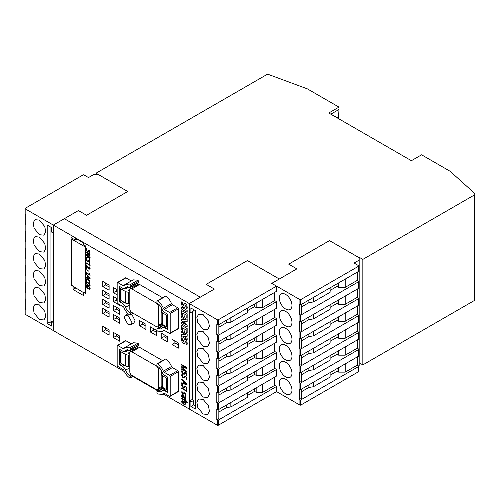 <?xml version="1.0" encoding="UTF-8"?>
<svg xmlns="http://www.w3.org/2000/svg" width="500" height="500" viewBox="0 0 500 500"><rect width="100%" height="100%" fill="white"/><g stroke="black" fill="none" stroke-linecap="round" stroke-linejoin="round"><path stroke-width="0.75" d="M128.075 315.6L131.95 322.312L130.812 324.819L128.075 324.55L124.2 317.838L125.331 315.325L128.075 315.6M131.75 314.244L135.006 320.544L133.875 323.05L130.812 324.819M285.644 393.819A8.944 5.162 60 0 1 279.8 385.938A8.944 5.162 60 0 1 281.175 378.769A8.944 5.162 60 0 1 285.644 379.212A8.944 5.162 60 0 1 291.488 387.094A8.944 5.162 60 0 1 290.113 394.256A8.944 5.162 60 0 1 285.644 393.819M285.644 376.856A8.944 5.162 60 0 1 279.8 368.975A8.944 5.162 60 0 1 281.175 361.812A8.944 5.162 60 0 1 285.644 362.256A8.944 5.162 60 0 1 291.488 370.138A8.944 5.162 60 0 1 290.113 377.3A8.944 5.162 60 0 1 285.644 376.856M285.644 359.9A8.944 5.162 60 0 1 279.8 352.019A8.944 5.162 60 0 1 281.175 344.856A8.944 5.162 60 0 1 285.644 345.294A8.944 5.162 60 0 1 291.488 353.175A8.944 5.162 60 0 1 290.113 360.344A8.944 5.162 60 0 1 285.644 359.9M285.644 342.944A8.944 5.162 60 0 1 279.8 335.062A8.944 5.162 60 0 1 281.175 327.894A8.944 5.162 60 0 1 285.644 328.338A8.944 5.162 60 0 1 291.488 336.219A8.944 5.162 60 0 1 290.113 343.381A8.944 5.162 60 0 1 285.644 342.944M285.644 325.981A8.944 5.162 60 0 1 279.8 318.106A8.944 5.162 60 0 1 281.175 310.938A8.944 5.162 60 0 1 285.644 311.381A8.944 5.162 60 0 1 291.488 319.262A8.944 5.162 60 0 1 290.113 326.425A8.944 5.162 60 0 1 285.644 325.981M285.644 309.025A8.944 5.162 60 0 1 279.8 301.144A8.944 5.162 60 0 1 281.175 293.981A8.944 5.162 60 0 1 285.644 294.425A8.944 5.162 60 0 1 291.488 302.3A8.944 5.162 60 0 1 290.113 309.469A8.944 5.162 60 0 1 285.644 309.025M39.444 319.506L34.125 313.069L33.169 307.7L34.975 304.462L39.444 304.906L44.769 311.344L45.725 316.712L43.919 319.95L39.444 319.506M203.137 414.012L197.812 407.575L196.863 402.206L198.663 398.969L203.137 399.406L208.463 405.844L209.412 411.219L207.606 414.456L203.137 414.012M39.444 302.55L34.125 296.112L33.169 290.744L34.975 287.506L39.444 287.95L44.769 294.381L45.725 299.756L43.919 302.994L39.444 302.55M203.137 397.056L197.812 390.619L196.863 385.244L198.663 382.006L203.137 382.45L208.463 388.888L209.412 394.256L207.606 397.5L203.137 397.056M39.444 285.594L34.125 279.156L33.169 273.781L34.975 270.544L39.444 270.988L44.769 277.425L45.725 282.794L43.919 286.038L39.444 285.594M203.137 380.094L197.812 373.663L196.863 368.288L198.663 365.05L203.137 365.494L208.463 371.931L209.412 377.3L207.606 380.538L203.137 380.094M39.444 268.631L34.125 262.2L33.169 256.825L34.975 253.588L39.444 254.031L44.769 260.469L45.725 265.837L43.919 269.075L39.444 268.631M203.137 363.137L197.812 356.7L196.863 351.331L198.663 348.094L203.137 348.537L208.463 354.969L209.412 360.344L207.606 363.581L203.137 363.137M39.444 251.675L34.125 245.238L33.169 239.869L34.975 236.631L39.444 237.075L44.769 243.506L45.725 248.881L43.919 252.119L39.444 251.675M203.137 346.181L197.812 339.744L196.863 334.369L198.663 331.131L203.137 331.575L208.463 338.013L209.412 343.387L207.606 346.625L203.137 346.181M39.444 234.719L34.125 228.281L33.169 222.913L34.975 219.669L39.444 220.113L44.769 226.55L45.725 231.925L43.919 235.162L39.444 234.719M203.137 329.219L197.812 322.788L196.863 317.413L198.663 314.175L203.137 314.619L208.463 321.056L209.412 326.425L207.606 329.663L203.137 329.219M88.269 282.75L89.556 283.769L90.15 285.294L89.85 286.025L88.269 285.631L86.975 284.606L86.381 283.1L87.075 282.275L88.269 282.75M86.688 282.344L87.075 282.275M86.725 280.456L86.919 281.588L86.581 281.512L86.381 280.262L86.869 279.144L88.238 279.363L89.275 280.231L89.994 281.481L89.925 283.444L89.344 280.887L87.425 279.594L86.725 280.456M89.938 283.419L89.369 280.875L88.256 279.856L86.85 279.875M87.706 276.244L87.706 277.812L86.431 277.594L86.431 278.113L90.1 278.725L90.1 278.113L86.431 274.5L87.725 276.231L87.706 277.812M89.488 273.463L89.162 273.481L89.637 274.625L86.431 272.769L86.431 273.225L90.1 275.338L89.488 273.463M88.094 270.587L87.75 270.394L88.094 272L88.094 270.587M86.45 254.106L86.431 254.619L86.431 254.1L87.737 254.194L88.044 253.406L86.431 252.475L88.044 253.544M86.431 251.962L86.431 252.475L86.45 251.975L90.1 254.081L89.8 255.987M89.931 255.863L89.138 255.894L88.212 254.469L86.431 254.619M89.956 255.856L89.156 255.888L88.231 254.456L87.544 254.725M87.756 254.188L88.069 253.531M88.156 251.737L87.475 251.681L86.65 250.756L86.55 248.55L86.944 250.613L87.481 251.175L88.05 251.094L88.194 250.062L88.688 251.412L89.65 252.144L89.631 250.525L89.975 250.631L89.894 252.681L88.737 252.15L88.369 251.194L88.1 251.775M89.256 252.125L89.825 251.581L89.65 250.519M89.894 252.681L88.737 252.15M87.481 251.175L88.05 251.094L88.194 250.294M185.625 401.775L185.15 401.5L185.15 400.681L181.756 398.725L181.737 398.162L185.131 400.125L185.131 399.55L185.625 399.837L185.625 400.406L186.969 401.362L187.312 402.9L186.556 401.575L185.625 400.981L185.625 401.794L185.131 401.512L185.131 400.694L181.737 398.731L181.756 398.175M183.2 393.556L183.775 392.775L184.619 392.806L185.438 393.644L185.387 395.456L184.638 393.387L183.637 394.125L182.819 394.05L181.944 393.156L181.944 391.262L182.806 393.475L183.856 392.713M183.731 387.156L185.113 386.019L186.725 387.244L186.875 389.538L186.331 389.113L186.612 388.25L185.8 386.875L185.281 386.75L184.4 387.725L183.162 387.638L182.05 386.55L181.894 384.131L182.425 384.506L182.431 386.388L183.787 387.131M184.188 386.675L185.113 386.019M186.887 389.519L186.356 389.1L186.419 387.475L185.819 386.863L185.012 386.919M183.162 387.638L184.294 387.794M184.587 376.294L183.731 377.275L184.569 376.306L185.675 376.35L186.725 377.362L186.875 379.656L186.331 379.231L186.612 378.369L185.8 376.994L185.012 377.038L184.4 377.844L183.162 377.762L182.05 376.669L181.894 374.25L182.425 374.625L182.431 376.512L183.787 377.25M186.887 379.637L186.356 379.219L186.419 377.594L185.819 376.981L185.012 377.038M183.162 377.762L184.294 377.919M181.737 365.175L181.737 364.606L187.037 367.669L187.037 368.45L182.3 367.337L187.037 371.65L187.037 372.4L181.737 369.338L181.737 368.769L186.137 371.306L181.737 367.319L181.737 366.675L186.137 367.719L181.737 365.175L181.756 364.619M185.319 334.394L181.756 332.331L181.737 331.094L187.156 334.225L187.156 336.256L183.644 336.369L187.156 338.394L187.156 339.644L181.737 336.519L181.737 334.556L185.3 334.4L181.737 332.344L181.756 331.106M185.425 319.706L181.756 317.562L181.737 316.325L187.156 319.456L187.156 321.719L183.769 321.319L187.156 324.888L187.156 327.05L181.737 323.919L181.737 322.25L185.425 324.381L181.663 320.394L181.663 319.306L185.425 319.706L181.737 317.575L181.756 316.337M181.737 309.15L181.737 307.312L187.156 310.444L187.156 312.281L181.737 309.15L181.756 307.325M276.269 391.45A0.575 0.331 180 0 1 276.156 391.838L218.231 425.281A0.575 0.331 180 0 1 217.413 425.281L189.269 409.031L189.269 303.538L53.319 225.075L64.325 218.694L200.275 297.181L189.269 303.538M124.444 371.631L53.319 330.569L53.319 225.056L53.294 233.056L51.688 232.125L51.688 227.65L47.2 225.062L47.2 323.512L51.688 326.1L51.688 321.625L53.319 322.55L53.319 330.544L53.294 322.556M132.863 376.488L157.856 390.919M163.019 393.9L189.288 409.025L189.288 303.575L217.413 319.812A0.575 0.331 0 0 0 218.231 319.812L276.156 286.369A0.575 0.331 0 0 0 276.269 285.981L271.731 283.363L279.294 279L247.394 260.581L206.219 284.356M132.419 349.194L133.562 349.856M130.406 351.681A2.888 1.663 60 0 1 131.85 351.819L156.325 365.95A2.888 1.663 60 0 1 158.363 369.487L158.363 388.325A2.888 1.663 60 0 1 157.769 389.65A2.888 1.663 60 0 1 156.325 389.506L131.85 375.375A2.888 1.663 60 0 1 129.806 371.844L129.806 353A2.888 1.663 60 0 1 130.406 351.681L138.156 347.206A2.888 1.663 60 0 1 139.6 347.344L162.606 360.631M124.95 288.375A4.906 2.831 60 0 1 122.5 288.131L119.606 286.462L119.606 301.769L122.5 303.438A4.906 2.831 60 0 1 125.55 307.306C126.438 309.556 127.756 311.225 129.5 312.312L129.806 312.488A0.862 0.5 60 0 1 130.419 313.55L130.419 314.719A0.862 0.5 60 0 1 130.238 315.119A0.862 0.5 60 0 1 129.787 315.062C127.269 313.419 125.337 310.975 124.006 307.725A1.444 0.831 60 0 0 123.125 306.625L117.775 303.538A0.862 0.5 60 0 1 117.163 302.475L117.163 282.931A0.862 0.5 60 0 1 117.338 282.531A0.862 0.5 60 0 1 117.775 282.575L123.125 285.663A1.444 0.831 60 0 0 123.844 285.738A1.444 0.831 60 0 0 124.006 285.587L125.106 284.562L129.787 284.925L130.419 285.994L130.419 287.169A0.862 0.5 60 0 1 130.238 287.562A0.862 0.5 60 0 1 129.806 287.519L126.331 287.031L125.55 287.787A4.906 2.831 60 0 1 124.95 288.375L127.769 286.744L127.769 287.625M117.338 282.531L125.5 277.825A0.862 0.5 60 0 1 125.931 277.863L131.281 280.956A1.444 0.831 60 0 0 131.319 280.975M125.106 284.562L133.269 279.85L137.944 280.212L138.581 281.281L138.581 282.456A0.862 0.5 60 0 1 138.4 282.856L130.238 287.562M170.194 333.094L178.356 328.387A0.862 0.5 60 0 1 178.175 328.781L170.012 333.494A0.862 0.5 60 0 0 170.194 333.094L170.194 313.55A0.862 0.5 60 0 0 169.581 312.488L164.231 309.4A1.444 0.831 60 0 1 163.35 308.3C162.019 305.056 160.087 302.606 157.569 300.963L165.094 296.594M165.725 296.25C168.25 297.894 170.175 300.344 171.506 303.587A1.444 0.831 60 0 0 172.394 304.688L177.744 307.775A0.862 0.5 60 0 1 178.356 308.837L178.356 328.387M71.062 237.587L71.062 285.169L73.1 286.344L73.1 289.525L83.506 295.531L83.506 292.35L85.544 293.531L85.544 245.95L83.506 244.775L83.506 242.537L75.344 237.825L75.344 240.062L71.062 237.587M109.106 335.1L109.106 329.919L102.781 326.269L102.781 331.45L109.106 335.1M119.712 341.225L119.712 336.044L113.387 332.388L113.387 337.575L119.712 341.225M109.106 317.15L109.106 311.969L102.781 308.319L102.781 313.5L109.106 317.15M119.712 323.275L119.712 318.094L113.387 314.444L113.387 319.625L119.712 323.275M109.106 308.181L109.106 302.994L102.781 299.344L102.781 304.525L109.106 308.181M119.712 314.3L119.712 309.119L113.387 305.469L113.387 310.65L119.712 314.3M109.106 299.206L109.106 294.025L102.781 290.375L102.781 295.556L109.106 299.206M117.163 298.675L113.387 296.494L113.387 301.675L119.712 305.325L119.712 304.656M109.106 290.231L109.106 285.05L102.781 281.4L102.781 286.581L109.106 290.231M117.163 289.7L113.387 287.525L113.387 292.706L117.163 294.881M139.588 320.594L139.588 325.775L145.912 329.425L145.912 324.244L139.588 320.594M150.4 326.838L150.4 332.019L156.719 335.669L156.719 330.487L150.4 326.838M161.206 333.081L161.206 338.263L167.531 341.912L167.531 336.731L161.206 333.081M172.019 339.319L172.019 344.5L178.344 348.15L178.344 342.969L172.019 339.319M130.406 288.794A2.888 1.663 60 0 1 131.85 288.938L156.325 303.069A2.888 1.663 60 0 1 158.363 306.6L158.363 325.444A2.888 1.663 60 0 1 157.769 326.763A2.888 1.663 60 0 1 156.325 326.619L131.85 312.488A2.888 1.663 60 0 1 129.806 308.956L129.806 290.113A2.888 1.663 60 0 1 130.406 288.794L138.156 284.319A2.888 1.663 60 0 1 139.6 284.462L162.606 297.744M132.419 286.306L133.562 286.969M170.194 395.981L178.356 391.275A0.862 0.5 60 0 1 178.175 391.669L170.012 396.381A0.862 0.5 60 0 0 170.194 395.981L170.194 376.431A0.862 0.5 60 0 0 169.581 375.375L164.231 372.287A1.444 0.831 60 0 1 163.35 371.188C162.019 367.938 160.087 365.494 157.569 363.85L165.094 359.481M165.725 359.137C168.25 360.781 170.175 363.231 171.506 366.475A1.444 0.831 60 0 0 172.394 367.575L177.744 370.662A0.862 0.5 60 0 1 178.356 371.725L178.356 391.275M124.95 351.262A4.906 2.831 60 0 1 122.5 351.019L119.606 349.35L119.606 364.656L122.5 366.325A4.906 2.831 60 0 1 125.55 370.194C126.438 372.444 127.756 374.113 129.5 375.2L129.806 375.375A0.862 0.5 60 0 1 130.419 376.431L130.419 377.606A0.862 0.5 60 0 1 130.238 378.006A0.862 0.5 60 0 1 129.787 377.95C127.269 376.306 125.337 373.856 124.006 370.613A1.444 0.831 60 0 0 123.125 369.513L117.775 366.425A0.862 0.5 60 0 1 117.163 365.363L117.163 345.812A0.862 0.5 60 0 1 117.338 345.419A0.862 0.5 60 0 1 117.775 345.462L123.125 348.55A1.444 0.831 60 0 0 123.844 348.625A1.444 0.831 60 0 0 124.006 348.469L125.106 347.45L129.787 347.812L130.419 348.881L130.419 350.056A0.862 0.5 60 0 1 130.238 350.45A0.862 0.5 60 0 1 129.806 350.406L126.331 349.919L125.55 350.675A4.906 2.831 60 0 1 124.95 351.262L127.769 349.631L127.769 350.513M117.338 345.419L125.5 340.706A0.862 0.5 60 0 1 125.931 340.75L131.281 343.837A1.444 0.831 60 0 0 131.319 343.862M125.106 347.45L133.269 342.738L137.944 343.1L138.581 344.169L138.581 345.344A0.862 0.5 60 0 1 138.4 345.737L130.238 350.45M181.588 303.619L181.794 301.756L182.9 302.4L182.6 304.081L183.106 305.438L184.469 303.7L185.556 303.762L186.831 305.244L187.225 307.294L187.019 308.95L185.969 308.344L186.287 306.837L185.8 305.575L184.325 307.462L183.337 307.319L181.944 305.644L181.812 301.744M187.025 308.931L185.994 308.331L186.306 306.831L185.506 305.594M181.737 315.244L181.737 310.65L187.156 313.781L187.156 318.288L186.144 317.7L186.144 314.95L184.913 314.237L184.913 316.669L184.044 316.169L184.044 313.738L182.744 312.987L182.744 315.825L181.737 315.244L181.756 310.663M182.744 330.569L181.756 330L181.737 325.419L187.156 328.55L187.156 333.056L186.144 332.469L186.144 329.719L184.913 329.006L184.913 331.431L184.044 330.931L184.044 328.506L182.744 327.756L182.744 330.594L181.737 330.006L181.756 325.431M181.588 339.575L181.794 337.719L182.9 338.363L182.6 340.044L183.106 341.4L184.556 339.6L185.556 339.725L186.831 341.206L187.225 343.256L187.019 344.913L185.969 344.3L186.287 342.8L185.794 341.531L184.325 343.425L183.344 343.288L181.944 341.6L181.812 337.706M183.713 373.612L185.113 372.463L186.725 373.688L186.875 375.981L186.331 375.556L186.612 374.694L185.8 373.319L185.012 373.363L184.4 374.169L183.162 374.087L182.05 372.994L181.894 370.575L182.425 370.95L182.431 372.837L183.769 373.587M183.731 373.6L185.113 372.463M186.887 375.962L186.356 375.55L186.419 373.919L185.819 373.306L185.012 373.363M183.162 374.087L184.294 374.244M181.737 382.781L183.575 383.244L183.575 381.444L181.737 379.787L181.737 379.219L187.037 384.006L187.037 384.712L181.737 383.381L181.737 382.781L181.737 383.381L187.037 384.694M187.037 391.488L181.756 388.431L181.737 387.875L187.037 390.938L187.037 391.506L181.737 388.444L181.756 387.887M181.737 396.306L182.188 396.544L181.663 395.169L182.006 394.5L182.8 394.694L183.881 395.906L184.069 397.55L184.8 397.875L185.2 397.4L184.862 396.287L185.287 396.294L185.694 397.744L185.169 398.569L181.737 396.8L181.737 396.306L181.737 396.8M184.825 397.863L185.219 397.388L184.825 397.863L185.219 397.388L184.881 396.275M185.188 398.556L184.45 398.331M183.5 404.081L183.5 401.631L182.569 401.362L182.156 401.981L182.525 403.15L182.069 403.094L181.663 401.681L182.269 400.744L183.681 401.163L185.294 402.625L185.694 403.875L184.838 404.656L183.5 404.081L183.5 401.631M183.525 401.619L182.587 401.35L182.156 401.981M184.856 404.644L183.525 404.069M86.431 255.106L86.431 255.613L88.319 256.7L86.431 257.419L86.431 258.044L88.35 257.312L90.1 260.081L88.356 256.725L90.1 257.731L90.1 257.225L86.431 255.106M88.156 261.556L87.475 261.5L86.65 260.581L86.55 258.375L86.944 260.438L87.481 261L88.05 260.912L88.194 259.887L88.688 261.231L89.65 261.969L89.631 260.35L89.975 260.456L89.894 262.5L88.737 261.969L88.369 261.012L88.1 261.594M89.237 261.956L89.825 261.4L89.65 260.338M89.294 262.475L89.913 262.494L89.275 262.488L88.369 261.012M87.481 261L88.05 260.912L88.194 260.113M89.488 263.606L89.162 263.625L89.637 264.762L86.431 262.913L86.431 263.369L90.1 265.481L89.488 263.606M86.431 264.925L88.663 268.15L89.619 268.619L89.537 266.919L90.15 268.312L89.931 269.113L89.2 269.125L86.775 265.688L86.775 267.775L86.431 267.581L86.431 264.925L86.775 267.756M89.194 268.587L89.806 268.05M86.931 269.262L86.469 268.481L86.931 268.75L86.7 269.237M88.269 286.006L89.556 287.019L90.15 288.55L89.85 289.281L88.269 288.881L86.975 287.863L86.381 286.356L87.075 285.531L88.269 286.006M86.688 285.6L87.075 285.531M200.275 297.206L189.269 303.562L189.269 409.056M359.175 362.781L362.844 364.894L474.325 300.531A2.306 1.331 0 0 0 475 299.594L475 194.075A2.306 1.331 0 0 0 474.637 193.356L450.144 171.294L421.587 154.806L411.388 160.694L328.775 113L338.975 107.112L338.975 109.469L330.819 114.181M25.169 313.819A0.575 0.331 0 0 0 25.169 314.294L53.294 330.531M190.9 406.475L195.387 409.069L195.387 310.613L190.9 308.025L190.9 312.5L189.369 311.619L189.369 401.119L190.9 402L190.9 406.475L193.756 404.825L195.387 405.769M274.731 377.137L274.731 385.381L276.156 386.206A0.575 0.331 180 0 1 276.156 386.681L218.231 420.125A0.575 0.331 180 0 1 217.413 420.125L216.8 419.769L216.8 409.406L217.413 409.762A0.575 0.331 180 0 0 218.231 409.762L276.156 376.319A0.575 0.331 180 0 0 276.325 376.081L276.325 369.487A0.575 0.331 180 0 1 276.156 369.719L218.231 403.169A0.575 0.331 180 0 1 217.413 403.169L216.8 402.812L216.8 392.45L217.413 392.8A0.575 0.331 180 0 0 218.231 392.8L276.156 359.356A0.575 0.331 180 0 0 276.325 359.125L276.325 352.525A0.575 0.331 180 0 1 276.156 352.762L218.231 386.206A0.575 0.331 180 0 1 217.413 386.206L216.8 385.856L216.8 375.494L217.413 375.844A0.575 0.331 180 0 0 218.231 375.844L276.156 342.4A0.575 0.331 180 0 0 276.325 342.163L276.325 335.569A0.575 0.331 180 0 1 276.156 335.806L218.231 369.25A0.575 0.331 180 0 1 217.413 369.25L216.8 368.894L216.8 358.531L217.413 358.888A0.575 0.331 180 0 0 218.231 358.888L276.156 325.444A0.575 0.331 180 0 0 276.325 325.206L276.325 318.612A0.575 0.331 180 0 1 276.156 318.844L218.231 352.294A0.575 0.331 180 0 1 217.413 352.294L216.8 351.938L216.8 341.575L217.413 341.931A0.575 0.331 180 0 0 218.231 341.931L276.156 308.481A0.575 0.331 180 0 0 276.325 308.25L276.325 301.656A0.575 0.331 180 0 1 276.156 301.887L218.231 335.331A0.575 0.331 180 0 1 217.413 335.331L216.8 334.981L216.8 324.619L217.413 324.969A0.575 0.331 180 0 0 218.231 324.969L276.156 291.525A0.575 0.331 180 0 0 276.325 291.288L276.325 286.131M362.844 364.894L362.844 259.381L359.175 257.262L359.175 257.75L329.5 240.619L288.725 264.156L296.863 268.881L279.312 279.012L247.394 260.556L206.194 284.344L214.356 289.05L200.294 297.194L64.344 218.681L78.406 210.562L86.562 215.275L127.75 191.5L98.462 174.587L93.6 174.613L88.5 177.556L83.912 174.906A0.575 0.331 180 0 0 83.1 174.906L25.169 208.35A0.575 0.331 180 0 0 25 208.588L25 213.744A0.575 0.331 180 0 0 25.169 213.981L25.781 214.331L25.781 224.694L25.169 224.344A0.575 0.331 180 0 1 25.169 223.869L25.781 223.519M357.238 339.988L357.238 348.231L358.669 349.056A0.575 0.331 180 0 1 358.837 349.288L358.837 355.881A0.575 0.331 180 0 1 358.669 356.119L300.738 389.562A0.575 0.331 180 0 1 299.919 389.562L299.312 389.212L299.312 399.575L299.919 399.925L299.919 405.087L276.325 391.463M358.837 349.288A0.575 0.331 180 0 1 358.669 349.525L300.738 382.969A0.575 0.331 180 0 1 299.919 382.969L299.312 382.619L299.312 372.25L299.919 372.606A0.575 0.331 180 0 0 300.738 372.606L358.669 339.162A0.575 0.331 180 0 0 358.837 338.925L358.837 332.331A0.575 0.331 180 0 1 358.669 332.569L300.738 366.012A0.575 0.331 180 0 1 299.919 366.012L299.312 365.656L299.312 355.294L299.919 355.65A0.575 0.331 180 0 0 300.738 355.65L358.669 322.206A0.575 0.331 180 0 0 358.837 321.969L358.837 315.375A0.575 0.331 180 0 1 358.669 315.606L300.738 349.056A0.575 0.331 180 0 1 299.919 349.056L299.312 348.7L299.312 338.338L299.919 338.688A0.575 0.331 180 0 0 300.738 338.688L358.669 305.244A0.575 0.331 180 0 0 358.837 305.012L358.837 298.412A0.575 0.331 180 0 1 358.669 298.65L300.738 332.094A0.575 0.331 180 0 1 299.919 332.094L299.312 331.744L299.312 321.381L299.919 321.731A0.575 0.331 180 0 0 300.738 321.731L358.669 288.288A0.575 0.331 180 0 0 358.837 288.05L358.837 281.456A0.575 0.331 180 0 1 358.669 281.694L300.738 315.138A0.575 0.331 180 0 1 299.919 315.138L299.312 314.781L299.312 304.419L299.919 304.775A0.575 0.331 180 0 0 300.738 304.775L358.669 271.331A0.575 0.331 180 0 0 358.837 271.094L358.837 265.938A0.575 0.331 0 0 0 358.669 265.7L354.075 263.05L359.175 260.106L359.175 365.575L358.544 365.944M357.238 323.025L357.238 331.269L358.669 332.094A0.575 0.331 180 0 1 358.837 332.331M357.238 306.069L357.238 314.312L358.669 315.138A0.575 0.331 180 0 1 358.837 315.375M357.238 289.113L357.238 297.356L358.669 298.181A0.575 0.331 180 0 1 358.837 298.412M357.238 272.156L357.238 280.4L358.669 281.219A0.575 0.331 180 0 1 358.837 281.456M296.863 268.856L271.775 283.363L299.919 299.619A0.575 0.331 0 0 0 300.738 299.619L358.669 266.169A0.575 0.331 0 0 0 358.837 265.938M25.169 224.344L25.169 230.938L25.781 231.294L25.781 241.656L25.169 241.3L25.169 247.894L25.781 248.25L25.781 258.612L25.169 258.256L25.169 264.856L25.781 265.206L25.781 275.569L25.169 275.219L25.169 281.812L25.781 282.162L25.781 292.531L25.169 292.175A0.575 0.331 180 0 1 25.169 291.706L25.781 291.35M25.781 308.306L25.169 308.663A0.575 0.331 180 0 0 25.169 309.131L25.781 309.488L25.781 299.125L25.169 298.769A0.575 0.331 180 0 1 25 298.538L25 291.938M25.169 275.219A0.575 0.331 180 0 1 25.169 274.744L25.781 274.394M25.169 281.812A0.575 0.331 180 0 1 25 281.575L25 274.981M25.169 258.256A0.575 0.331 180 0 1 25.169 257.787L25.781 257.438M25.169 264.856A0.575 0.331 180 0 1 25 264.619L25 258.025M25.169 241.3A0.575 0.331 180 0 1 25.169 240.831L25.781 240.475M25.169 247.894A0.575 0.331 180 0 1 25 247.662L25 241.062M25.169 230.938A0.575 0.331 180 0 1 25 230.7L25 224.106M53.294 233.056L53.294 225.062L25.169 208.819A0.575 0.331 180 0 1 25 208.588M274.731 360.181L274.731 368.425L276.156 369.25A0.575 0.331 180 0 1 276.325 369.487M274.731 343.225L274.731 351.469L276.156 352.294A0.575 0.331 180 0 1 276.325 352.525M274.731 326.269L274.731 334.513L276.156 335.331A0.575 0.331 180 0 1 276.325 335.569M274.731 309.306L274.731 317.55L276.156 318.375A0.575 0.331 180 0 1 276.325 318.612M274.731 292.35L274.731 300.594L276.156 301.419A0.575 0.331 180 0 1 276.325 301.656M338.975 107.112L307.362 88.863L269.15 74.719A2.306 1.331 0 0 0 266.269 74.9L96.044 173.175L98.462 174.587M357.238 356.944L357.238 365.188L358.669 366.012A0.575 0.331 180 0 1 358.669 366.481L300.738 399.925A0.575 0.331 180 0 1 299.919 399.925M358.837 366.25L358.837 371.406A0.575 0.331 180 0 1 358.669 371.644L300.738 405.087A0.575 0.331 180 0 1 299.919 405.087M359.175 260.106L359.175 257.75M338.975 118.888L338.975 109.469L338.5 118.619M96.044 173.175L96.044 174.613M362.844 259.381L474.325 195.019A2.306 1.331 0 0 0 475 194.075M214.356 289.075L200.294 297.169M359.175 257.725L329.5 240.594L288.706 264.144M174.875 340.969L174.875 342.85L178.344 344.856M174.875 342.85L172.019 344.5M164.062 334.725L164.062 336.613L167.531 338.612M164.062 336.613L161.206 338.263M153.256 328.488L153.256 330.369L156.719 332.369M153.256 330.369L150.4 332.019M142.444 322.244L142.444 324.131L145.912 326.131M142.444 324.131L139.588 325.775M116.244 289.169L116.244 291.056L117.163 291.588M116.244 291.056L113.387 292.706M105.638 283.05L105.638 284.931L109.106 286.931M105.638 284.931L102.781 286.581M116.244 298.144L116.244 300.031L117.163 300.556M116.244 300.031L113.387 301.675M105.638 292.019L105.638 293.906L109.106 295.906M105.638 293.906L102.781 295.556M116.244 307.119L116.244 309L119.712 311.006M116.244 309L113.387 310.65M105.638 300.994L105.638 302.881L109.106 304.881M105.638 302.881L102.781 304.525M116.244 316.094L116.244 317.975L119.712 319.975M116.244 317.975L113.387 319.625M105.638 309.969L105.638 311.85L109.106 313.856M105.638 311.85L102.781 313.5M116.244 334.038L116.244 335.925L119.712 337.925M116.244 335.925L113.387 337.575M105.638 327.912L105.638 329.8L109.106 331.8M105.638 329.8L102.781 331.45M77.281 238.944L75.344 240.062M83.506 292.35L85.544 293.175M75.644 288.056L73.1 289.525M83.506 292.594L73.1 286.344M73.3 286.231L71.569 285.231L71.569 239.069L72.594 238.475M71.569 284.875L71.062 285.169M85.438 293.238L85.544 247.013M85.438 247.075L71.569 239.069M83.506 242.894L76.975 239.125M192.225 311.731L192.225 399.469L193.756 400.35L193.756 404.825M193.756 400.35L190.9 402M192.225 399.469L189.369 401.119M193.756 309.675L193.756 310.85L190.9 312.5M53.319 320.688L51.688 321.625M50.056 226.713L50.056 321.863L51.688 322.806M50.056 321.863L47.2 323.512M170.012 333.494A0.862 0.5 60 0 1 169.581 333.45L164.231 330.363A1.444 0.831 60 0 0 163.512 330.288A1.444 0.831 60 0 0 163.35 330.438L162.25 331.463L157.569 331.1A0.862 0.5 60 0 1 156.938 330.031L156.938 328.856A0.862 0.5 60 0 1 157.113 328.462A0.862 0.5 60 0 1 157.55 328.506L163.569 325.025M156.938 301.306L157.569 300.963L156.938 301.306L156.938 302.475A0.862 0.5 60 0 0 157.55 303.538L157.856 303.712C159.6 304.8 160.919 306.469 161.806 308.719A4.906 2.831 60 0 0 164.856 312.587L167.744 314.256L167.744 329.562L164.856 327.894L166.694 326.831M157.55 328.506L161.025 328.994L161.806 328.237A4.906 2.831 60 0 1 162.406 327.65A4.906 2.831 60 0 1 164.856 327.894M130.419 285.994L138.581 281.281M129.787 284.925L137.944 280.212M119.606 301.769L121.45 300.712M161.881 308.913L161.788 308.969A1.444 0.831 0 0 0 161.369 309.488L161.169 310.837A4.325 2.5 0 0 0 161.15 311.056A4.325 2.5 0 0 0 162.419 312.819L166.719 315.306A1.444 0.831 0 0 0 167.744 315.55M161.169 322.381A4.325 2.5 0 0 0 161.15 322.594A4.325 2.5 0 0 0 162.419 324.363L166.719 326.85A1.444 0.831 0 0 0 167.744 327.094M130.05 289.137L128.675 289.931A0.575 0.331 0 0 0 128.981 290.494L129.806 290.575M123.681 288.575L125.106 289.163L128.831 287.013M129.806 292.081L128.769 292.131A4.325 2.5 180 0 1 125.331 291.413L121.031 288.925A1.444 0.831 180 0 1 120.606 288.337A1.444 0.831 180 0 1 121.031 287.75L121.438 287.519M129.806 303.625L128.769 303.675A4.325 2.5 180 0 1 125.331 302.95L121.031 300.469A1.444 0.831 180 0 1 120.606 299.881L120.606 288.337M170.012 396.381A0.862 0.5 60 0 1 169.581 396.337L164.231 393.25A1.444 0.831 60 0 0 163.512 393.175A1.444 0.831 60 0 0 163.35 393.325L162.25 394.35L157.569 393.988A0.862 0.5 60 0 1 156.938 392.919L156.938 391.744A0.862 0.5 60 0 1 157.113 391.35A0.862 0.5 60 0 1 157.55 391.388L163.569 387.912M156.938 364.188L157.569 363.85L156.938 364.188L156.938 365.363A0.862 0.5 60 0 0 157.55 366.425L157.856 366.6C159.6 367.688 160.919 369.356 161.806 371.606A4.906 2.831 60 0 0 164.856 375.475L167.744 377.137L167.744 392.45L164.856 390.781L166.694 389.719M157.55 391.388L161.025 391.881L161.806 391.125A4.906 2.831 60 0 1 162.406 390.538A4.906 2.831 60 0 1 164.856 390.781M130.419 348.881L138.581 344.169M129.787 347.812L137.944 343.1M119.606 364.656L121.45 363.594M161.881 371.8L161.788 371.856A1.444 0.831 0 0 0 161.369 372.369L161.169 373.725A4.325 2.5 0 0 0 161.15 373.944A4.325 2.5 0 0 0 162.419 375.706L166.719 378.194A1.444 0.831 0 0 0 167.744 378.438M161.169 385.262A4.325 2.5 0 0 0 161.15 385.481A4.325 2.5 0 0 0 162.419 387.25L166.719 389.731A1.444 0.831 0 0 0 167.744 389.975M130.05 352.019L128.675 352.819A0.575 0.331 0 0 0 128.981 353.381L129.806 353.462M123.681 351.456L125.106 352.05L128.831 349.9M129.806 354.969L128.769 355.019A4.325 2.5 180 0 1 125.331 354.3L121.031 351.812A1.444 0.831 180 0 1 120.606 351.225A1.444 0.831 180 0 1 121.031 350.637L121.438 350.4M129.806 366.506L128.769 366.562A4.325 2.5 180 0 1 125.331 365.838L121.031 363.356A1.444 0.831 180 0 1 120.606 362.769L120.606 351.225M127.731 191.506L98.462 174.613M218.844 324.619L218.844 333.8L216.8 334.981M274.731 300.594L262.694 307.544L256.169 307.544L254.537 306.6L247.6 310.606M247.6 308.012L247.6 312.488L230.85 322.163L226.388 322.85L218.844 327.206M262.694 307.544L262.694 299.3M226.388 322.85L226.388 320.262M230.85 322.163L230.85 317.688M254.537 306.6L254.537 304.006M256.169 307.544L256.169 303.069M218.844 341.575L218.844 350.763L216.8 351.938M274.731 317.55L262.694 324.5L256.169 324.5L254.537 323.556L247.6 327.562M247.6 324.969L247.6 329.444L230.85 339.119L226.388 339.806L218.844 344.169M262.694 324.5L262.694 316.256M226.388 339.806L226.388 337.219M230.85 339.119L230.85 334.644M254.537 323.556L254.537 320.969M256.169 324.5L256.169 320.025M218.844 358.531L218.844 367.719L216.8 368.894M274.731 334.513L262.694 341.456L256.169 341.456L254.537 340.513L247.6 344.519M247.6 341.931L247.6 346.406L230.85 356.075L226.388 356.769L218.844 361.125M262.694 341.456L262.694 333.212M226.388 356.769L226.388 354.175M230.85 356.075L230.85 351.6M254.537 340.513L254.537 337.925M256.169 341.456L256.169 336.981M218.844 375.494L218.844 384.675L216.8 385.856M274.731 351.469L262.694 358.419L256.169 358.419L254.537 357.475L247.6 361.475M247.6 358.888L247.6 363.363L230.85 373.038L226.388 373.725L218.844 378.081M262.694 358.419L262.694 350.175M226.388 373.725L226.388 371.131M230.85 373.038L230.85 368.562M254.537 357.475L254.537 354.881M256.169 358.419L256.169 353.938M218.844 392.45L218.844 401.637L216.8 402.812M274.731 368.425L262.694 375.375L256.169 375.375L254.537 374.431L247.6 378.438M247.6 375.844L247.6 380.319L230.85 389.994L226.388 390.681L218.844 395.037M262.694 375.375L262.694 367.131M226.388 390.681L226.388 388.094M230.85 389.994L230.85 385.519M254.537 374.431L254.537 371.844M256.169 375.375L256.169 370.9M218.844 409.406L218.844 418.594L216.8 419.769M274.731 385.381L262.694 392.331L256.169 392.331L254.537 391.388L247.6 395.394M247.6 392.8L247.6 397.275L230.85 406.95L226.388 407.644L218.844 412M262.694 392.331L262.694 384.087M226.388 407.644L226.388 405.05M230.85 406.95L230.85 402.475M254.537 391.388L254.537 388.8M256.169 392.331L256.169 387.856M301.35 304.419L301.35 313.606L299.312 314.781M357.238 280.4L345.206 287.344L338.675 287.344L337.044 286.4L330.112 290.406M330.112 287.819L330.112 292.294L313.356 301.962L308.894 302.656L301.35 307.013M345.206 287.344L345.206 279.1M308.894 302.656L308.894 300.062M313.356 301.962L313.356 297.488M337.044 286.4L337.044 283.812M338.675 287.344L338.675 282.869M301.35 321.381L301.35 330.562L299.312 331.744M357.238 297.356L345.206 304.306L338.675 304.306L337.044 303.363L330.112 307.362M330.112 304.775L330.112 309.25L313.356 318.925L308.894 319.613L301.35 323.969M345.206 304.306L345.206 296.062M308.894 319.613L308.894 317.019M313.356 318.925L313.356 314.45M337.044 303.363L337.044 300.769M338.675 304.306L338.675 299.825M301.35 338.338L301.35 347.525L299.312 348.7M357.238 314.312L345.206 321.262L338.675 321.262L337.044 320.319L330.112 324.325M330.112 321.731L330.112 326.206L313.356 335.881L308.894 336.569L301.35 340.925M345.206 321.262L345.206 313.019M308.894 336.569L308.894 333.981M313.356 335.881L313.356 331.406M337.044 320.319L337.044 317.731M338.675 321.262L338.675 316.788M301.35 355.294L301.35 364.481L299.312 365.656M357.238 331.269L345.206 338.219L338.675 338.219L337.044 337.275L330.112 341.281M330.112 338.688L330.112 343.162L313.356 352.837L308.894 353.531L301.35 357.887M345.206 338.219L345.206 329.975M308.894 353.531L308.894 350.938M313.356 352.837L313.356 348.363M337.044 337.275L337.044 334.688M338.675 338.219L338.675 333.744M301.35 372.25L301.35 381.438L299.312 382.619M357.238 348.231L345.206 355.175L338.675 355.175L337.044 354.237L330.112 358.237M330.112 355.65L330.112 360.125L313.356 369.8L308.894 370.487L301.35 374.844M345.206 355.175L345.206 346.931M308.894 370.487L308.894 367.894M313.356 369.8L313.356 365.319M337.044 354.237L337.044 351.644M338.675 355.175L338.675 350.7M301.35 389.212L301.35 398.394L299.312 399.575M357.238 365.188L345.206 372.137L338.675 372.137L337.044 371.194L330.112 375.2M330.112 372.606L330.112 377.081L313.356 386.756L308.894 387.444L301.35 391.8M345.206 372.137L345.206 363.894M308.894 387.444L308.894 384.856M313.356 386.756L313.356 382.281M337.044 371.194L337.044 368.6M338.675 372.137L338.675 367.663M337.481 118.025L337.481 117.394L338.5 116.806M334.894 116.531L337.481 117.394M184.488 303.694L183.412 305.456M184.344 307.45L183.337 307.319L181.944 305.644M181.969 305.631L181.612 303.606M187.156 312.256L181.756 309.137M187.156 318.263L186.144 317.7L186.163 314.938L184.913 314.237M184.913 316.644L184.044 316.169M184.069 316.156L184.044 313.738M184.069 313.725L182.744 312.987M182.744 315.8L181.756 315.231M187.156 321.706L183.769 321.319M187.156 327.025L181.737 323.919L181.756 322.262M185.444 324.369L181.663 320.394M181.681 320.381L181.681 319.306M187.156 333.031L186.144 332.469L186.163 329.706L184.913 329.006M184.913 331.406L184.044 330.931M184.069 330.919L184.044 328.506M184.069 328.494L182.744 327.756M187.156 336.244L183.644 336.369M187.156 339.625L181.737 336.519M181.756 336.506L181.756 334.556M184.488 339.65L183.412 341.419M187.025 344.888L185.969 344.3M185.994 344.294L186.287 342.8M186.306 342.788L185.506 341.556M184.344 343.413L183.344 343.288M183.363 343.275L181.944 341.6M181.969 341.587L181.612 339.562M187.037 368.431L182.3 367.337M187.037 372.381L181.737 369.338L181.756 368.781M184.788 370.119L186.137 371.306M184.806 370.112L181.737 367.319L181.756 366.675M181.756 365.163L186.137 367.719M183.188 374.075L182.069 372.981L181.663 371.65M181.681 371.637L181.912 370.562M184.587 372.619L185.131 372.45M183.188 377.75L182.069 376.656L181.663 375.325M181.681 375.312L181.912 374.237M183.575 381.444L183.575 383.244M183.594 381.431L181.737 379.787L181.756 379.237M186.475 384.056L184.088 381.906L184.069 383.394L186.475 384.056L184.069 381.919M183.188 387.625L182.069 386.538L181.663 385.2M181.681 385.194L181.912 384.119M184.587 386.169L185.131 386.006M183.656 394.113L182.838 394.038L181.663 392.125M181.681 392.113L181.962 391.25M185.406 395.438L184.919 395.025M184.938 395.012L185.2 394.375M185.219 394.363L185.075 393.844M185.094 393.837L184.638 393.387M184.656 393.375L184.213 393.35M181.663 395.169L182.188 396.544M181.681 395.156L182.025 394.487M184.469 398.319L181.756 396.788M182.369 395.163L182.75 396.788L183.644 397.306L183.5 395.988L182.369 395.163M183.644 397.306L183.481 396L182.838 395.288L182.156 395.538M185.15 399.562L185.131 400.125M187.319 402.881L186.788 402.55M186.806 402.537L186.894 402.206M186.919 402.194L186.556 401.575M186.581 401.562L185.625 400.981M182.587 401.35L182.181 401.969L182.587 401.35M182.519 403.137L182.069 403.094M182.087 403.081L181.663 401.681M181.681 401.669L182.288 400.731M184.694 404.062L185.219 403.556L184.713 404.05L185.219 403.556L184.019 401.906L184 403.794L184.694 404.062L185.2 403.569L184 401.919M89.913 252.669L89.294 252.656M88.756 252.138L88.369 251.194M88.175 251.725L87.475 251.681M87.494 251.669L86.65 250.756M86.675 250.744L86.381 249.569M86.406 249.556L86.569 248.538M87.5 251.163L88.075 251.081L87.5 251.163M86.45 254.606L87.569 254.713M88.387 253.6L89.775 254.381L88.387 253.6L89.087 255.362L89.65 255.35L89.756 254.688M89.087 255.362L89.675 255.338L89.106 255.35L89.675 255.338L89.775 254.675M88.356 256.725L90.1 257.706M86.45 257.413L86.431 258.044L88.369 257.3L90.1 260.038M86.45 255.119L86.45 255.6L88.319 256.7M89.256 261.944L89.669 261.956L89.256 261.944M88.175 261.544L87.475 261.5M87.494 261.494L86.65 260.581M86.675 260.569L86.381 259.394M86.406 259.381L86.569 258.363M87.5 260.988L88.075 260.9L87.5 260.988M86.45 262.925L86.45 263.356L90.1 265.456M89.188 263.625L89.637 264.762M89.825 268.038L89.556 266.906M89.95 269.1L89.2 269.125M89.225 269.113L88.481 268.469M88.5 268.456L87.338 266.706M87.362 266.694L86.794 265.675M87.775 270.406L88.094 271.975M86.45 272.781L86.431 273.225L90.1 275.319M89.188 273.481L89.637 274.625M86.45 274.525L87.725 276.231M86.45 277.594L86.45 278.106L90.1 278.712M88.044 276.562L89.025 277.494L88.044 276.562L88.044 277.844L89.712 278.175L89.006 277.5M89.712 278.175L89.025 277.494M86.381 280.262L86.912 281.569M86.406 280.25L86.888 279.131M87.444 279.581L86.869 279.869L87.444 279.581M89.862 286.019L88.269 285.631L86.975 284.606M86.994 284.6L86.381 283.1M86.406 283.094L87.094 282.262M89.394 285.569L89.65 284.431L88.287 283.244L87.163 282.794L86.744 283.288L87.137 282.806L86.725 283.3L87.219 284.35L89.394 285.569L89.825 285.05L89.631 284.444L88.263 283.256L87.137 282.806L86.725 283.3M89.862 289.275L88.269 288.881L86.975 287.863M86.994 287.85L86.381 286.356M86.406 286.344L87.094 285.519M89.394 288.825L89.65 287.688L88.287 286.5L87.163 286.05L86.744 286.544L87.137 286.062L86.725 286.556L87.219 287.606L89.394 288.825L89.825 288.306L89.631 287.7L88.263 286.512L87.137 286.062L86.725 286.556M217.413 420.125L217.413 425.281M217.413 403.169L217.413 409.762M217.413 386.206L217.413 392.8M217.413 369.25L217.413 375.844M217.413 352.294L217.413 358.888M217.413 335.331L217.413 341.931M217.413 319.812L217.413 324.969M300.738 382.969L300.738 389.562M299.919 382.969L299.919 389.562M358.669 349.525L358.669 356.119M300.738 366.012L300.738 372.606M299.919 366.012L299.919 372.606M358.669 332.569L358.669 339.162M300.738 349.056L300.738 355.65M299.919 349.056L299.919 355.65M358.669 315.606L358.669 322.206M300.738 332.094L300.738 338.688M299.919 332.094L299.919 338.688M358.669 298.65L358.669 305.244M300.738 315.138L300.738 321.731M299.919 315.138L299.919 321.731M358.669 281.694L358.669 288.288M300.738 299.619L300.738 304.775M299.919 299.619L299.919 304.775M358.669 266.169L358.669 271.331M25.169 292.175L25.169 298.769M25.169 208.819L25.169 213.981M276.156 369.719L276.156 376.319M218.231 403.169L218.231 409.762M276.156 352.762L276.156 359.356M218.231 386.206L218.231 392.8M276.156 335.806L276.156 342.4M218.231 369.25L218.231 375.844M276.156 318.844L276.156 325.444M218.231 352.294L218.231 358.888M276.156 301.887L276.156 308.481M218.231 335.331L218.231 341.931M276.156 286.369L276.156 291.525M218.231 319.812L218.231 324.969M276.156 386.681L276.156 391.838M25.169 309.131L25.169 314.294M218.231 420.125L218.231 425.281M300.738 399.925L300.738 405.087M358.669 366.481L358.669 371.644M474.325 195.019L474.325 300.531M163.35 330.438L163.725 330.225M170.194 313.55L178.356 308.837M169.581 312.488L177.744 307.775M164.231 309.4L172.394 304.688M163.35 308.3L171.506 303.587M157.856 328.681L163.875 325.206M125.55 287.787L127.375 286.737M130.419 287.169L138.581 282.456M123.125 285.663L131.281 280.956M117.775 282.575L125.931 277.863M130.419 314.719L133.069 313.194M130.419 313.55L132.05 312.606M129.806 312.488L131.006 311.794M129.5 312.312L130.806 311.556M125.55 307.306L129.806 304.85M122.5 303.438L124.338 302.375M158.363 325.444L161.525 323.619M158.363 306.6L160.037 305.631M156.325 303.069L156.962 302.7M131.85 288.938L139.6 284.462M162.419 312.819L162.419 324.363M166.719 315.306L166.719 326.85M128.675 289.931L128.675 290.4M121.031 288.925L121.031 300.469M125.331 291.413L125.331 302.95M128.769 292.131L128.769 303.675M163.35 393.325L163.725 393.113M170.194 376.431L178.356 371.725M169.581 375.375L177.744 370.662M164.231 372.287L172.394 367.575M163.35 371.188L171.506 366.475M157.856 391.569L163.875 388.094M125.55 350.675L127.375 349.625M130.419 350.056L138.581 345.344M123.125 348.55L131.281 343.837M117.775 345.462L125.931 340.75M130.419 377.606L133.069 376.081M130.419 376.431L132.05 375.494M129.806 375.375L131.006 374.681M129.5 375.2L130.806 374.444M125.55 370.194L129.806 367.738M122.5 366.325L124.338 365.262M158.363 388.325L161.525 386.5M158.363 369.487L160.037 368.519M156.325 365.95L156.962 365.581M131.85 351.819L139.6 347.344M162.419 375.706L162.419 387.25M166.719 378.194L166.719 389.731M128.675 352.819L128.675 353.288M121.031 351.812L121.031 363.356M125.331 354.3L125.331 365.838M128.769 355.019L128.769 366.562M276.325 386.444L276.325 391.6M25 308.9L25 314.056M163.312 324.881L157.113 328.462M162.25 331.463L164.194 330.337M157.106 300.919L165.269 296.212M165.263 326.006L162.406 327.65M133.319 313.337L130.238 315.119M162.181 324.212L157.769 326.763M161.15 311.056L161.15 322.594M163.312 387.769L157.113 391.35M162.25 394.35L164.194 393.225M157.106 363.806L165.269 359.094M165.263 388.888L162.406 390.538M133.319 376.225L130.238 378.006M162.181 387.1L157.769 389.65M161.15 373.944L161.15 385.481M125.331 315.325L128.062 313.75"/></g></svg>
